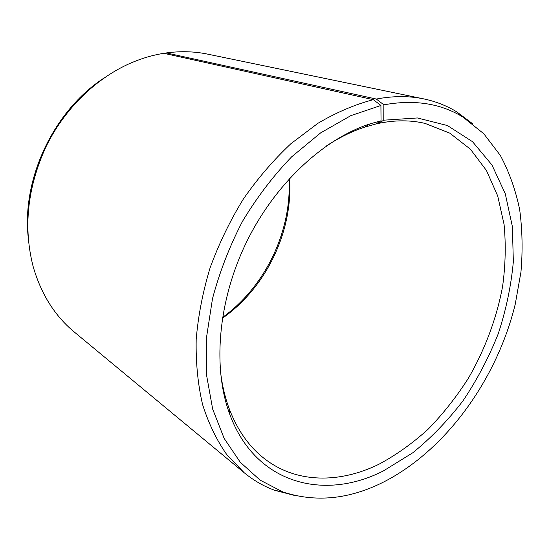 <?xml version="1.0" encoding="UTF-8"?>
<svg xmlns="http://www.w3.org/2000/svg" width="550" height="550" viewBox="0 0 550 550"><rect width="100%" height="100%" fill="white"/><g stroke="black" fill="none" stroke-linecap="round" stroke-linejoin="round"><path stroke-width="0.82" d="M222.365 318.251C266.028 287.877 293.136 231.461 289.575 178.393M220.076 367.558C221.526 382.621 224.613 396.454 229.329 409.042C237.497 430.251 249.109 446.724 264.172 458.459C296.312 483.629 339.714 483.457 378.854 464.289C396.268 454.946 412.761 443.183 428.333 429.014C443.197 413.703 456.555 396.77 468.408 378.214C484.962 349.539 496.657 318.244 502.597 286.433C505.498 265.238 505.986 244.571 504.075 224.434L497.702 195.944L486.461 170.5L470.408 149.201L449.817 133.155L425.171 123.434C410.644 119.976 395.038 119.976 378.352 123.434L377.169 123.138M373.326 99.674C354.936 104.5 336.462 112.379 317.914 123.303L290.929 143.688C273.618 159.885 257.751 178.358 243.32 199.107C229.982 220.866 218.921 243.732 210.134 267.712C202.812 291.926 198.165 315.879 196.185 339.556C195.752 362.691 197.883 384.34 202.572 404.498C208.608 423.514 216.686 440.241 226.82 454.671L244.193 472.732L74.216 331.959C54.787 315.865 41.106 294.085 33.172 266.619C23.148 227.666 27.335 187.894 45.732 147.29C64.261 108.934 96.058 78.059 131.051 62.927C141.914 58.279 152.838 55.069 163.838 53.316L373.326 99.674L380.923 105.469L381.033 120.794L369.848 123.936C323.022 139.095 274.189 184.594 245.857 243.458C217.594 302.363 212.582 368.919 230.003 414.947C256.101 484.942 325.16 500.913 383.529 470.841L412.713 452.822C431.193 437.834 448.016 420.406 463.183 400.531C477.194 379.603 488.874 357.362 498.224 333.816C506.103 309.856 511.143 285.78 513.349 261.607L512.359 226.462L505.271 193.758L491.968 164.979L472.546 141.708L447.418 125.537L417.402 117.961L383.769 120.182L378.352 123.434M380.923 105.469L350.804 115.658L320.609 132.907L291.617 156.86C273.268 175.897 256.884 197.409 242.474 221.389C229.529 246.366 219.532 272.154 212.486 298.739L206.436 337.954L206.58 375.237L212.671 409.111L224.146 438.391L240.254 462.234L260.109 480.136L282.782 491.92C315.542 502.707 349.154 499.407 383.611 482.027C446.194 450.065 496.946 379.218 515.254 304.171L520.96 272.002C522.803 250.594 522.376 229.797 519.668 209.619C515.625 190.018 509.183 171.958 500.349 155.444L483.821 133.774L462.921 117.054C440.584 103.386 414.239 99.316 383.879 104.837L383.769 120.182M244.193 472.732C253.619 480.473 263.814 486.337 274.773 490.325L294.422 495.413M103.51 78.368C54.402 110.55 22.461 177.018 28.016 235.469M222.489 317.488C265.183 286.749 291.727 231.502 289.059 178.963M165.186 53.611L166.389 52.931L376.331 99.055L383.879 104.837M472.924 123.963L456.672 111.801C446.717 105.731 435.765 101.434 423.83 98.911L207.714 54.148C194.473 51.398 180.696 50.992 166.389 52.931M423.83 98.911C409.001 95.81 393.168 95.858 376.331 99.055M381.033 120.794L375.691 124.032L364.815 127.105C352.041 131.285 339.316 137.514 326.645 145.791M282.782 491.92L274.773 490.325M462.921 117.054L456.672 111.801M229.329 409.042L230.003 414.947M364.815 127.105L369.848 123.936"/></g></svg>
